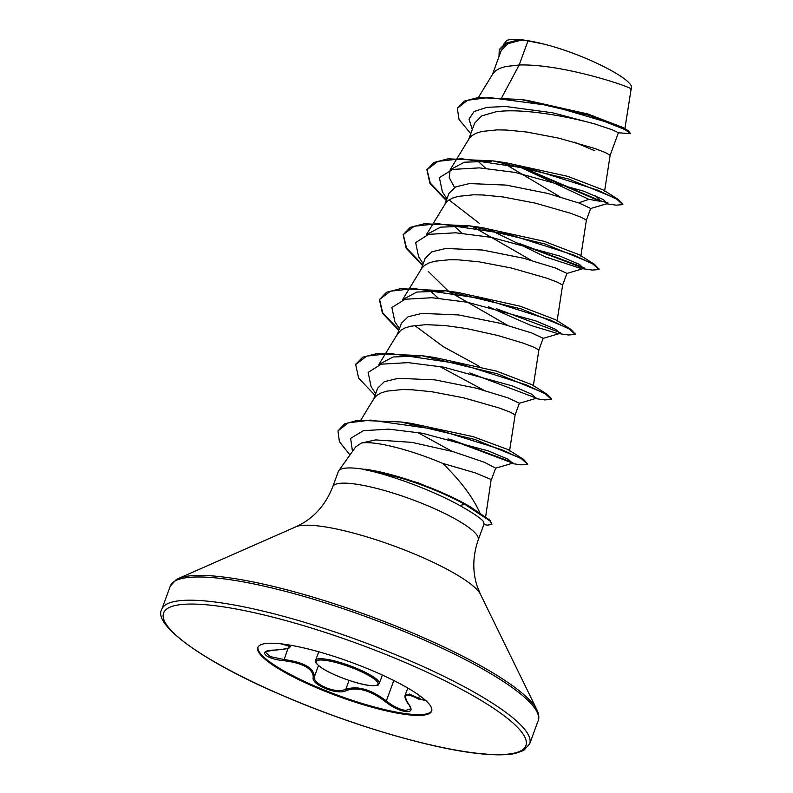 <?xml version="1.0" encoding="UTF-8"?>
<svg xmlns="http://www.w3.org/2000/svg" width="793" height="793" viewBox="0 0 793 793"><rect width="100%" height="100%" fill="white"/><g stroke="black" fill="none" stroke-linecap="round" stroke-linejoin="round"><path stroke-width="1.19" d="M425.603 700.427L418.625 699.129C405.56 692.348 402.338 694.153 408.94 704.521C412.558 709.626 411.508 711.985 405.818 711.599C399.256 710.528 392.466 707.237 385.438 701.736C370.589 690.366 357.534 686.649 346.283 690.564C337.927 695.709 310.43 684.597 313.265 677.232C312.948 668.648 303.134 663.136 283.825 660.678C264.783 658.933 256.902 650.131 274.328 650.101L274.447 650.131C266.835 651.241 263.841 651.955 265.486 652.282L270.344 656.584L283.894 659.538C303.818 662.224 313.988 667.944 314.395 676.697C312.085 682.872 332.168 692.487 342.586 690.366L345.778 689.365C357.395 685.459 370.926 689.325 386.35 700.943C392.981 706.256 399.414 709.428 405.649 710.449L410.526 708.912C411.27 709.348 410.655 707.822 408.682 704.333A0.981 0.704 143.1 0 1 408.583 704.025M431.769 710.716A92.543 18.209 20.1 0 1 407.989 713.918A92.543 18.209 20.1 0 1 310.638 684.24A92.543 18.209 20.1 0 1 258.003 647.128M407.691 714.721A92.543 18.209 20.1 0 1 309.399 684.627A92.543 18.209 20.1 0 1 257.824 647.524A92.543 18.209 20.1 0 1 281.783 643.926A92.543 18.209 20.1 0 1 380.075 674.02A92.543 18.209 20.1 0 1 431.64 711.133A92.543 18.209 20.1 0 1 407.691 714.721M274.328 650.101C290.347 648.862 293.579 647.058 284.013 644.699L280.9 643.827M480.043 513.289C473.084 497.419 460.614 480.786 442.633 463.38A69.14 13.6 -159.9 0 0 374.435 443.188A69.14 13.6 -159.9 0 0 361.261 443.079L355.651 446.955L338.7 470.804A77.436 15.236 20.1 0 1 358.357 468.524A77.436 15.236 20.1 0 1 365.236 469.535L364.8 469.188A76.703 15.087 20.1 0 1 372.105 470.328A76.703 15.087 20.1 0 1 464.976 503.793L470.15 506.717L464.976 503.793L464.777 504.328L489.985 520.961L491.918 524.431L487.526 525.135L483.809 524.609M372.105 470.328L418.407 482.858L460.892 501.434M365.236 469.535L365.137 469.803C391.722 475.096 434.395 491.254 459.801 505.537C472.668 512.724 480.538 518.037 483.393 521.487A77.436 15.236 20.1 0 1 483.928 523.955A77.436 15.236 20.1 0 1 483.76 524.758L478.189 539.964A77.436 15.236 -159.9 0 0 435.04 508.918A77.436 15.236 -159.9 0 0 352.796 483.73A77.436 15.236 -159.9 0 0 332.753 486.743L338.314 471.538A77.436 15.236 20.1 0 1 338.7 470.804M491.353 479.844L495.645 468.138L484.414 462.289L453.021 451.613L412.043 442.385L375.634 439.907L361.261 443.079M485.673 516.63L491.154 479.517L475.503 472.935L442.633 463.38M527.969 40.939L543.344 43.972C585.63 54.37 638.861 81.798 630.851 89.272C637.919 89.292 564.626 63.618 519.167 64.996L527.969 40.939A69.14 13.6 -159.9 0 0 521.963 40.066A69.14 13.6 -159.9 0 0 521.685 40.027L508.016 43.635L501.285 50.346L492.473 74.433M501.86 97.38L519.167 64.996L505.627 66.543L499.887 68.317L495.595 70.765L492.939 73.67L478.357 97.539M604.583 191.272L610.154 155.22L618.391 132.699L612.444 129.883L594.909 123.995C567.996 116.472 521.477 107.798 495.684 111.853L481.638 115.937L474.63 123.183L468.713 139.35M610.154 155.22L605.128 152.434L594.294 148.321L558.857 138.16L526.73 132.025L506.321 130.032L497.132 129.874L481.866 131.46L476.127 133.244L471.835 135.682L469.178 138.597L457.194 158.213M580.823 256.198L586.394 220.137L590.676 208.45L579.247 203.117L547.537 193.393L506.221 185.096L469.446 183.56L455.678 186.9L448.937 193.393L444.952 204.277M586.394 220.137L581.368 217.351L570.534 213.248L535.106 203.077L502.98 196.951L482.56 194.959L473.381 194.8L458.106 196.386L452.367 198.161L448.075 200.609L445.418 203.514L433.434 223.14M557.063 321.115L562.634 285.064L566.916 273.377L555.467 268.034L523.737 258.3L482.441 250.023L445.686 248.487L431.907 251.817L425.177 258.31L421.192 269.194M562.634 285.064L557.608 282.278L546.783 278.165L511.346 268.004L479.22 261.868L458.8 259.876L449.621 259.717L434.346 261.303L428.616 263.088L424.314 265.526L421.658 268.44L409.674 288.057M533.302 386.042L538.873 349.981L543.155 338.294L531.726 332.961L499.977 323.227L458.641 314.94L421.935 313.404L408.147 316.744L401.427 323.237L397.442 334.121M538.873 349.981L533.858 347.195L523.023 343.091L497.697 335.459L466.215 328.5L444.992 325.536L425.861 324.644L410.596 326.23L404.856 328.005L400.564 330.453L397.134 334.943M509.552 450.959L515.113 414.927L519.395 403.221L507.966 397.888L476.266 388.164L434.931 379.867L398.175 378.33L384.397 381.671L377.666 388.164L373.681 399.048M515.123 414.908L510.097 412.122L499.263 408.008L463.826 397.848L431.699 391.712L411.289 389.72L402.101 389.571L386.835 391.147L381.096 392.931L376.804 395.37L374.147 398.284L360.904 419.963M574.449 142.175L594.869 150.779M502.395 162.416L559.977 196.823M477.713 160.91L485.722 168.314M472.608 226.57L531.221 260.312M453.963 225.836L461.962 233.231M428.27 271.444L448.441 291.18M448.848 291.487L507.461 325.239M430.202 290.753L438.212 298.158M439.649 366.435L483.7 390.156M417.534 432.403L451.97 451.316M470.794 133.68L459.048 119.525L457.323 108.324L464.292 101.117L478.08 97.579L521.09 99.492L527.226 100.354L588.079 114.053L623.328 127.663L628.591 130.994L630.564 133.68L617.985 132.738M498.995 56.61L499.263 49.543L505.557 43.248L518.85 39.799C513.021 39.234 508.947 39.472 506.638 40.532L506.777 40.473A68.773 13.531 -159.9 0 1 543.344 43.972M503.416 44.507L506.638 40.532M631.208 88.608L624.825 129.11M578.603 202.889L588.902 199.33L515.172 164.855M472.281 129.596L469.01 119.099L474.055 111.565L486.783 107.362L505.656 106.49L552.731 112.794L594.909 123.995M588.902 199.33L600.004 201.283L518.582 166.153M457.323 108.324L467.543 100.265L489.003 97.489L551.363 105.766L608.836 122.766L625.35 129.834L630.564 133.68M499.065 50.088L506.459 43.278L521.685 40.027M600.004 201.283L600.192 200.748L520.565 166.589M521.09 99.492L589.09 115.372L628.591 130.994M518.216 39.848L521.526 40.027M607.884 202.869L600.192 200.748L595.692 195.94M400.921 421.975L411.081 423.343L473.044 436.626L508.184 449.631L523.776 459.504L474.888 439.461L400.921 421.975L357.97 420.28L344.638 423.878L337.957 430.956L339.404 441.671L349.951 454.984M385.586 353.529L378.885 364.493L393.11 356.979L420.27 356.027M421.856 355.69L434.455 357.445L496.596 371.164L531.944 384.694L546.873 394.131L497.528 373.85L421.856 355.69L376.814 353.589L362.708 357.217L355.75 364.274M479.269 366.307L443.436 346.759L414.65 325.477M409.347 288.602L402.646 299.576L416.85 292.062L444.04 291.11M452.426 291.844L458.215 292.528L520.367 306.247L555.705 319.777L570.623 329.204L521.279 308.923L445.616 290.773L400.574 288.662L386.469 292.3L379.401 299.615L382.404 313.195L398.78 330.463M433.107 223.685L426.406 234.649L440.601 227.145L467.781 226.183M476.177 226.917L481.966 227.601L544.137 241.32L579.465 254.85L594.383 264.277L545.049 244.006L469.377 225.846L424.324 223.745L410.219 227.383L403.161 234.698L406.165 248.278L422.54 265.536M454.558 187.465L449.225 177.612L450.156 169.732L464.401 162.208L491.541 161.266M499.957 162L505.726 162.684L567.838 176.383L603.225 189.933L618.153 199.36L568.809 179.079L493.127 160.92L448.085 158.818L433.979 162.456L426.921 169.771L429.925 183.352L446.29 200.619M483.998 523.073L483.393 521.487M590.547 208.549L607.448 203.563L603.235 199.519L583.529 191.113L514.915 172.388L479.418 167.878L452.516 169.415L439.391 177.662L442.385 191.896L446.955 198.815M449.016 199.935L479.23 223.279M490.649 230.198L545.534 256.972L580.853 268.44M566.787 273.466L583.698 268.48L579.465 264.436L559.759 256.04L491.145 237.315L455.648 232.795L428.745 234.332L415.631 242.589L418.635 256.823L423.194 263.732M488.399 306.722L530.993 325.487L557.102 333.367M543.027 338.393L559.937 333.407L555.715 329.363L536.009 320.957L467.384 302.232L431.888 297.722L404.995 299.258L391.871 307.515L394.874 321.75L399.434 328.659M519.266 403.31L536.177 398.334L531.954 394.29L512.258 385.884L443.634 367.159L408.147 362.639L381.245 364.175L368.121 372.432L371.114 386.667L375.684 393.576M495.516 468.237L512.427 463.251L508.204 459.256L488.458 450.969L422.332 433.236L388.748 429.132L363.353 430.678L350.645 438.351L352.488 451.405M606.645 203.801L616.022 205.149L622.733 204.624L616.776 199.192L597.506 190.092L531.439 169.107L461.506 158.729L437.944 161.356L426.921 169.771M517.314 243.074L583.995 268.351M582.885 268.718L592.272 270.066L598.973 269.551L593.025 264.119L573.755 255.009L507.689 234.034L437.746 223.646L414.174 226.283L403.161 234.698M559.134 333.645L568.512 334.993L575.212 334.468L569.265 329.045L549.995 319.936L483.938 298.951L413.996 288.573L390.424 291.2L379.401 299.615M469.793 372.918L536.484 398.195M535.374 398.562L544.751 399.91L551.462 399.394L545.505 393.962L526.225 384.853L460.168 363.878L390.235 353.49L366.663 356.126L355.651 364.542L358.644 378.112L375.02 395.38M448.104 438.807L512.724 463.112M511.614 463.489L521.001 464.837L527.702 464.311L521.625 458.879L502.068 449.809L437.33 429.578L370.5 420.102L348.296 422.838L337.957 430.956M622.733 204.624L622.931 204.079L618.153 199.36M427.021 169.504L430.242 182.995L446.489 200.074M520.317 243.838L584.124 267.786M599.012 269.253L594.383 264.277M403.26 234.431L406.482 247.922L422.738 265.001M496.557 308.764L560.364 332.713M575.262 334.18L570.623 329.204M379.51 299.348L382.722 312.839L398.978 329.918M551.462 399.394L551.66 398.849L546.873 394.131M451.138 439.57L512.853 462.557M527.702 464.311L523.776 459.504M491.918 524.431L490.243 520.486L470.15 506.717M365.137 469.803A76.703 15.087 20.1 0 1 464.777 504.328L459.801 505.537M288.295 644.838L290.565 646.533L291.021 645.304M407.771 688.037L405.183 695.094L409.485 694.073L422.104 699.763M418.625 699.129A0.981 0.565 -61.4 0 1 418.724 697.999L419.586 695.62M408.94 704.521A0.981 0.704 143.1 0 1 408.682 704.333C405.709 700.576 404.549 697.503 405.183 695.104M385.438 701.736L386.35 700.943L393.824 680.533M346.283 690.564A0.981 0.813 -116.7 0 1 345.778 689.365L349.059 680.394M284.727 644.303A0.981 0.793 102.8 0 1 284.013 644.699M313.265 677.232A0.981 0.892 11.5 0 0 314.395 676.697L318.479 665.545M283.825 660.678L288.008 648.278M324.387 658.973A33.881 6.661 20.1 0 1 360.379 669.986A33.881 6.661 20.1 0 1 379.262 683.576C377.071 684.508 381.72 686.054 369.707 685.489C357.405 684.27 332.535 675.23 322.037 668.142C316.348 664.078 314.206 661.461 315.624 660.282A33.881 6.661 20.1 0 1 324.387 658.973M369.498 685.42A32.91 6.473 -159.9 0 0 368.527 675.358A32.91 6.473 -159.9 0 0 324.724 660.242A32.91 6.473 -159.9 0 0 325.695 670.303A32.91 6.473 -159.9 0 0 369.498 685.42M529.655 743.933A195.861 38.53 -159.9 0 0 420.518 665.386A195.861 38.53 -159.9 0 0 212.484 601.699A195.861 38.53 -159.9 0 0 161.792 609.311C152.365 624.329 202.354 661.461 282.199 695.352C348.444 724.108 428.111 747.878 476.613 753.34C493.573 755.323 506.578 755.323 515.628 753.35L523.667 750.475L529.655 743.933L538.16 720.708A195.861 38.53 -159.9 0 0 429.023 642.161A195.861 38.53 -159.9 0 0 220.989 578.474A195.861 38.53 -159.9 0 0 170.287 586.086L161.792 609.311M475.969 753.122A192.927 37.955 -159.9 0 0 470.318 694.153A192.927 37.955 -159.9 0 0 213.495 605.525A192.927 37.955 -159.9 0 0 219.155 664.494A192.927 37.955 -159.9 0 0 475.969 753.122M478.189 539.964C472.638 556.319 472.36 571.912 477.366 586.731L480.518 594.433L536.97 709.904A194.999 38.361 -159.9 0 0 412.092 632.764A194.999 38.361 -159.9 0 0 222.268 576.888A194.999 38.361 -159.9 0 0 178.167 578.603L176.353 579.495L170.287 586.086M480.518 594.433A100.384 19.746 -159.9 0 0 416.236 554.733A100.384 19.746 -159.9 0 0 318.518 525.967A100.384 19.746 -159.9 0 0 295.819 526.839L178.167 578.603M382.375 675.061L379.262 683.576M536.97 709.904C538.943 714.116 539.339 717.715 538.16 720.708M332.753 486.743C326.438 502.821 316.585 514.905 303.194 522.993L295.819 526.839M385.913 352.984L397.898 333.357M450.156 169.732L456.857 158.759M484.008 523.073L483.928 523.955M458.215 292.528L445.616 290.773M481.966 227.601L469.377 225.846M505.726 162.684L493.127 160.92M599.171 269.005L598.973 269.551M575.411 333.932L575.212 334.468M355.849 363.997L355.651 364.542M425.355 700.209L426.049 700.744M274.447 650.131C292.815 648.763 288.811 647.346 290.565 646.533M318.736 651.767L315.624 660.282"/></g></svg>
